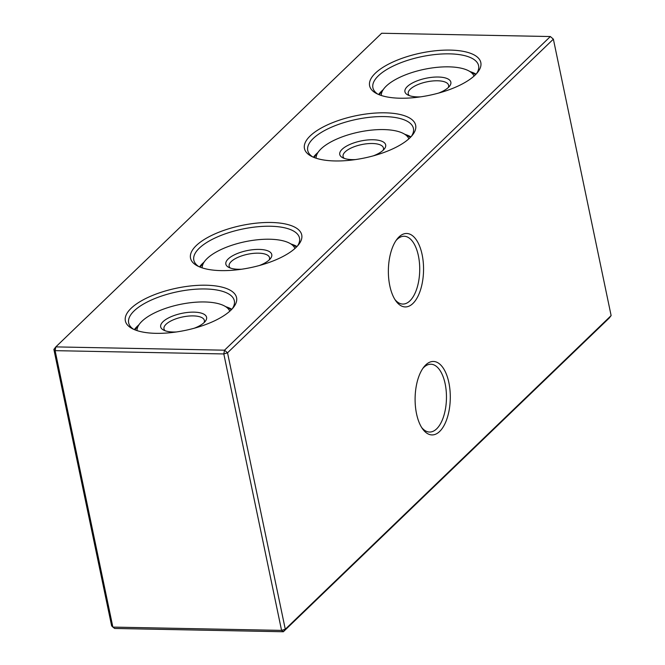 <?xml version="1.0" encoding="UTF-8"?>
<svg xmlns="http://www.w3.org/2000/svg" width="665" height="665" viewBox="0 0 665 665"><rect width="100%" height="100%" fill="white"/><g stroke="black" fill="none" stroke-linecap="round" stroke-linejoin="round"><path stroke-width="1" d="M448.867 382.624A36.741 17.589 -88.9 0 1 443.763 426.016A36.741 17.589 -88.9 0 1 422.508 428.792A36.741 17.589 -88.9 0 1 416.531 413.746A36.741 17.589 -88.9 0 1 423.713 367.205A36.741 17.589 -88.9 0 1 448.867 382.624M53.873 349.408L111.629 625.848L112.867 627.095L55.112 350.654L55.818 346.897L224.521 350.189L223.814 353.946L55.112 350.654L53.873 349.408L55.818 346.897L381.66 33.25L550.354 36.542L553.371 39.152L550.354 36.542L224.521 350.189L227.538 352.799L285.285 629.24L611.127 315.592L553.371 39.152L227.538 352.799L223.814 353.946L281.561 630.387L285.285 629.24L283.34 631.75L609.182 318.103L611.127 315.592M422.125 254.637A36.741 17.589 -88.9 0 1 417.022 298.036A36.741 17.589 -88.9 0 1 395.775 300.813A36.741 17.589 -88.9 0 1 389.798 285.767A36.741 17.589 -88.9 0 1 396.972 239.225A36.741 17.589 -88.9 0 1 422.125 254.637M422.815 368.452A33.915 16.234 -88.9 0 1 430.878 364.229A33.915 16.234 -88.9 0 1 445.143 383.772A33.915 16.234 -88.9 0 1 429.557 432.042A33.915 16.234 -88.9 0 1 421.668 427.512M396.082 240.472A33.915 16.234 -88.9 0 1 404.145 236.25A33.915 16.234 -88.9 0 1 418.401 255.792A33.915 16.234 -88.9 0 1 402.815 304.063A33.915 16.234 -88.9 0 1 394.927 299.524M283.34 631.75L114.646 628.458L112.867 627.095L281.561 630.387L283.34 631.75M450.213 50.099A56.808 21.554 168.2 0 1 477.736 72.219A56.808 21.554 168.2 0 1 400.222 98.221A56.808 21.554 168.2 0 1 376.307 93.408A56.808 21.554 168.2 0 1 385.052 66.068A56.808 21.554 168.2 0 1 450.213 50.099M271.129 222.484A56.808 21.554 168.2 0 1 298.651 244.604A56.808 21.554 168.2 0 1 221.129 270.613A56.808 21.554 168.2 0 1 197.222 265.792A56.808 21.554 168.2 0 1 205.967 238.452A56.808 21.554 168.2 0 1 271.129 222.484M205.959 285.219A56.808 21.554 168.2 0 1 233.49 307.33A56.808 21.554 168.2 0 1 155.967 333.34A56.808 21.554 168.2 0 1 132.052 328.518A56.808 21.554 168.2 0 1 140.797 301.187A56.808 21.554 168.2 0 1 205.959 285.219M385.043 112.826A56.808 21.554 168.2 0 1 412.574 134.945A56.808 21.554 168.2 0 1 335.052 160.955A56.808 21.554 168.2 0 1 311.137 156.134A56.808 21.554 168.2 0 1 319.882 128.802A56.808 21.554 168.2 0 1 385.043 112.826M377.886 94.189A53.981 20.482 168.2 0 1 372.907 87.763A53.981 20.482 168.2 0 1 396.149 64.68A53.981 20.482 168.2 0 1 449.507 53.857A53.981 20.482 168.2 0 1 478.592 65.685A53.981 20.482 168.2 0 1 476.606 73.566M198.802 266.574A53.981 20.482 168.2 0 1 193.823 260.148A53.981 20.482 168.2 0 1 217.064 237.072A53.981 20.482 168.2 0 1 270.422 226.241A53.981 20.482 168.2 0 1 299.508 238.07A53.981 20.482 168.2 0 1 297.521 245.95M133.632 329.3A53.981 20.482 168.2 0 1 128.661 322.874A53.981 20.482 168.2 0 1 151.894 299.799A53.981 20.482 168.2 0 1 205.252 288.967A53.981 20.482 168.2 0 1 234.338 300.796A53.981 20.482 168.2 0 1 232.351 308.676M312.716 156.915A53.981 20.482 168.2 0 1 307.745 150.489A53.981 20.482 168.2 0 1 330.979 127.414A53.981 20.482 168.2 0 1 384.337 116.583A53.981 20.482 168.2 0 1 413.422 128.411A53.981 20.482 168.2 0 1 411.435 136.292M382.982 89.875A53.981 20.482 -11.8 0 0 378.609 94.505M476.065 74.148A53.981 20.482 -11.8 0 0 470.205 71.654M203.897 262.259A53.981 20.482 -11.8 0 0 199.525 266.889M296.981 246.532A53.981 20.482 -11.8 0 0 291.12 244.038M138.727 324.986A53.981 20.482 -11.8 0 0 134.363 329.624M231.811 309.258A53.981 20.482 -11.8 0 0 225.95 306.765M317.812 152.601A53.981 20.482 -11.8 0 0 313.448 157.231M410.895 136.874A53.981 20.482 -11.8 0 0 405.035 134.38M475.616 74.605A53.134 20.158 -11.8 0 0 474.702 74.081L468.767 70.872A47.481 18.013 168.2 0 1 474.02 76.109M381.269 95.486A47.481 18.013 168.2 0 1 383.988 88.586L379.831 93.898A53.134 20.158 -11.8 0 0 379.2 94.746M296.532 246.989A53.134 20.158 -11.8 0 0 295.617 246.466L289.682 243.257A47.481 18.013 168.2 0 1 294.936 248.494M202.185 267.879A47.481 18.013 168.2 0 1 204.903 260.971L200.747 266.283A53.134 20.158 -11.8 0 0 200.115 267.131M231.37 309.715A53.134 20.158 -11.8 0 0 230.456 309.192L224.521 305.991A47.481 18.013 168.2 0 1 229.774 311.228M137.015 330.605A47.481 18.013 168.2 0 1 139.733 323.705L135.577 329.017A53.134 20.158 -11.8 0 0 134.953 329.865M410.455 137.331A53.134 20.158 -11.8 0 0 409.54 136.807L403.605 133.607A47.481 18.013 168.2 0 1 408.859 138.844M316.108 158.22A47.481 18.013 168.2 0 1 318.818 151.312L314.661 156.632A53.134 20.158 -11.8 0 0 314.038 157.472M383.988 88.586A47.481 18.013 168.2 0 1 386.207 86.142A47.481 18.013 168.2 0 1 427.03 68.769A47.481 18.013 168.2 0 1 468.767 70.872M204.903 260.971A47.481 18.013 168.2 0 1 207.123 258.535A47.481 18.013 168.2 0 1 247.945 241.154A47.481 18.013 168.2 0 1 289.682 243.257M139.733 323.705A47.481 18.013 168.2 0 1 141.961 321.262A47.481 18.013 168.2 0 1 182.775 303.888A47.481 18.013 168.2 0 1 224.521 305.991M318.818 151.312A47.481 18.013 168.2 0 1 321.045 148.877A47.481 18.013 168.2 0 1 361.86 131.504A47.481 18.013 168.2 0 1 403.605 133.607M438.518 93.108A23.458 8.903 -11.8 0 0 448.476 87.364A23.458 8.903 -11.8 0 0 449.582 86.159A23.458 8.903 -11.8 0 0 436.947 77.015A23.458 8.903 -11.8 0 0 407.296 86.558A23.458 8.903 -11.8 0 0 407.695 94.904A23.458 8.903 -11.8 0 0 420.613 96.849M259.433 265.493A23.458 8.903 -11.8 0 0 269.392 259.749A23.458 8.903 -11.8 0 0 270.497 258.544A23.458 8.903 -11.8 0 0 257.862 249.4A23.458 8.903 -11.8 0 0 228.211 258.943A23.458 8.903 -11.8 0 0 228.61 267.288A23.458 8.903 -11.8 0 0 241.528 269.234M194.263 328.227A23.458 8.903 -11.8 0 0 204.23 322.475A23.458 8.903 -11.8 0 0 205.327 321.27A23.458 8.903 -11.8 0 0 192.692 312.134A23.458 8.903 -11.8 0 0 163.05 321.677A23.458 8.903 -11.8 0 0 163.44 330.023A23.458 8.903 -11.8 0 0 176.358 331.968M373.348 155.843A23.458 8.903 -11.8 0 0 383.314 150.091A23.458 8.903 -11.8 0 0 384.412 148.885A23.458 8.903 -11.8 0 0 371.777 139.75A23.458 8.903 -11.8 0 0 342.134 149.284A23.458 8.903 -11.8 0 0 342.525 157.638A23.458 8.903 -11.8 0 0 355.443 159.583M409.416 95.66A20.632 7.83 168.2 0 1 408.227 93.74A20.632 7.83 168.2 0 1 410.313 89.168A20.632 7.83 168.2 0 1 432.308 81.005A20.632 7.83 168.2 0 1 448.617 85.303A20.632 7.83 168.2 0 1 448.293 87.531M230.331 268.045A20.632 7.83 168.2 0 1 229.142 266.125A20.632 7.83 168.2 0 1 231.229 261.553A20.632 7.83 168.2 0 1 253.224 253.39A20.632 7.83 168.2 0 1 269.533 257.688A20.632 7.83 168.2 0 1 269.209 259.924M165.169 330.771A20.632 7.83 168.2 0 1 163.981 328.851A20.632 7.83 168.2 0 1 166.059 324.279A20.632 7.83 168.2 0 1 188.054 316.124A20.632 7.83 168.2 0 1 204.371 320.414A20.632 7.83 168.2 0 1 204.047 322.65M344.254 158.386A20.632 7.83 168.2 0 1 343.065 156.466A20.632 7.83 168.2 0 1 345.143 151.894A20.632 7.83 168.2 0 1 367.138 143.731A20.632 7.83 168.2 0 1 383.456 148.029A20.632 7.83 168.2 0 1 383.131 150.265"/></g></svg>
